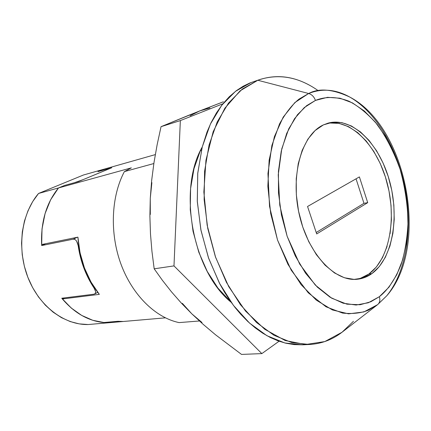 <?xml version="1.0" encoding="UTF-8"?>
<svg xmlns="http://www.w3.org/2000/svg" width="431" height="431" viewBox="0 0 431 431"><rect width="100%" height="100%" fill="white"/><g stroke="black" fill="none" stroke-linecap="round" stroke-linejoin="round"><path stroke-width="0.65" d="M103.65 169.275L97.912 171.651L111.807 167.718L78.447 181.58L64.688 185.395L58.481 187.959C46.376 202.909 40.756 221.771 41.629 244.539L77.909 237.147C79.563 259.214 86.706 278.286 99.335 294.362L62.371 298.963C74.525 313.111 88.323 320.966 103.752 322.533L118.051 321.278L123.288 321.488L165.364 317.841L123.288 321.488L118.051 321.278L103.752 322.533L92.676 320.26L81.825 315.497L71.6 308.327L62.371 298.963L64.391 297.902L62.371 298.963L99.335 294.362L91 282.036L84.476 268.017L80.053 252.852L77.909 237.147L41.629 244.539L42.06 228.505L45.153 213.297L50.729 199.585L58.481 187.959L131.336 167.864L58.481 187.959L50.626 199.785L45.018 213.749L41.979 229.244L41.688 245.551L45.654 243.72L41.688 245.551C40.579 222.38 46.176 203.179 58.481 187.959L38.553 193.46L32.713 201.552L27.977 210.791L24.47 220.979L22.31 231.878L21.55 243.224L22.229 254.748L24.33 266.153L27.805 277.16L32.562 287.499L38.472 296.916L45.379 305.196L53.105 312.152L61.45 317.642L70.215 321.569L79.18 323.87L88.145 324.538L123.25 321.488L88.145 324.538C64.251 325.071 38.968 306.107 27.805 277.16C16.599 248.256 21.405 213.426 38.553 193.46L83.409 175.018L38.553 193.46L58.481 187.959L64.688 185.395L58.481 187.959L64.688 185.395L78.447 181.58L111.807 167.718L97.912 171.651L107.863 168.833L109.021 168.548L109.323 168.596L108.709 168.963L83.253 179.582L74.541 182.663L83.253 179.582L107.271 169.604L109.285 168.532L107.863 168.833L97.912 171.651L103.65 169.275L155.3 154.61L103.65 169.275L97.912 171.651L103.65 169.275L83.409 175.018L103.65 169.275M124.381 171.603C111.133 196.488 109.56 233.209 121.009 264.251C132.495 295.289 155.672 317.733 179.086 322.603L199.418 320.982L179.086 322.603C155.672 317.733 132.495 295.289 121.009 264.251C109.56 233.209 111.133 196.488 124.381 171.603L131.336 167.864L124.381 171.603L153.84 163.543L124.381 171.603M201.374 150.532L200.334 150.818L201.374 150.532M95.58 292.816L95.014 293.759L93.899 294.201L61.773 298.23L71.18 307.966L81.653 315.395L92.789 320.298L104.162 322.566C88.29 321.073 74.159 312.965 61.773 298.23L93.899 294.201L95.208 293.565L95.655 292.196L95.246 290.3L94.093 288.129C85.801 275.598 80.489 261.434 78.162 245.643L77.505 242.971L76.379 240.789L74.902 239.431L73.243 239.173L41.688 245.551L73.243 239.173L77.257 237.282L73.243 239.173M114.404 321.671L104.162 322.566L114.404 321.671L123.244 321.494M95.58 291.431L94.093 288.129L94.578 287.876L94.093 288.129L88.474 278.545L83.878 268.114L80.414 257.07L78.162 245.643L78.733 245.368M76.621 241.144L78.162 245.643M367.708 202.656L316.688 233.941L307.545 206.492L359.4 176.904L367.708 202.656L316.688 233.941L307.545 206.492L359.4 176.904L367.708 202.656L363.963 203.33L356.044 178.822L363.963 203.33L367.708 202.656M316.214 232.508L363.963 203.33L316.214 232.508M309.517 85.236C292.266 75.797 275.026 74.143 257.803 80.263L308.666 93.505C322.151 88.134 335.846 89.319 349.746 97.05C332.748 89.104 319.053 87.919 308.666 93.505C311.861 94.486 314.118 96.792 315.438 100.428C324.177 96.819 335.442 96.048 348.894 101.183C358.215 105.875 367.616 113.59 377.103 124.338C386.235 136.993 393.902 151.965 400.108 169.254C405.005 187.216 407.656 204.838 408.065 222.127C407.252 238.375 404.946 252.464 401.148 264.386C394.844 280.511 387.006 290.683 379.372 296.69C380.363 300.127 379.776 302.783 377.61 304.647L342.047 332.236L353.436 321.305M356.087 279.347C360.709 278.593 365.009 276.794 368.99 273.949L371.861 273.631C367.465 276.777 362.692 278.642 357.531 279.229C334.839 282.17 307.896 253.681 299.162 214.056C290.214 174.496 302.007 134.515 323.406 124.893L315.099 130.55L307.917 139.1L302.196 150.279L298.236 163.661L296.237 178.709L296.339 194.769L298.543 211.12L302.761 227.018L308.795 241.743L316.354 254.646L325.071 265.189L334.548 272.974L344.358 277.742L354.099 279.396L363.381 277.968L371.861 273.631L379.258 266.627L385.341 257.302L389.931 246.042L392.916 233.273L394.23 219.454L393.853 205.043L391.811 190.518L388.175 176.333L383.051 162.956L376.597 150.823L369.006 140.355L360.51 131.951L351.373 125.954L341.912 122.652L332.468 122.259L323.406 124.893L328.476 123.024C352.423 116.774 379.178 143.69 389.36 180.293C399.769 216.809 392.716 258.552 371.861 273.631L368.99 273.949L360.499 278.281L356.092 279.347M386.726 295.817C429.712 247.038 407.424 127.123 349.746 97.05C376.322 112.114 397.754 149.148 405.318 189.532C412.785 229.938 406.104 272.203 386.726 295.817L377.61 304.647L363.85 311.947L348.539 313.843L332.398 309.943L316.284 300.127L301.145 284.686L287.94 264.311L277.553 240.121L270.7 213.577L267.84 186.354L269.127 160.181L274.396 136.659L283.199 117.124L294.885 102.546L308.666 93.505L257.803 80.263L260.189 79.406C279.956 73.529 299.308 77.294 318.256 90.704M260.189 79.406L249.932 82.951L243.1 86.265L236.533 90.548L229.265 96.759L222.541 104.237L216.421 112.938L211.018 122.787L206.999 132.08L202.161 147.321L197.721 173.564L197.312 201.778L201.029 230.569L208.701 258.471L219.907 284.077L224.653 292.428L229.728 300.262L235.121 307.572L240.773 314.291L247.847 321.531L255.195 327.851L262.716 333.185L270.382 337.543L278.092 340.878L285.807 343.211L294.249 344.617L302.53 344.811M342.047 332.236C332.328 339.709 321.483 343.793 309.506 344.482L291.906 342.618L273.987 335.296L256.542 322.533L240.406 304.663L226.415 282.337L215.328 256.531L207.764 228.473L204.132 199.575L204.596 171.296L209.062 145.026L217.192 121.989L228.473 103.128L242.249 89.104L257.803 80.263L240.083 90.855L224.853 108.219L213.167 131.724L205.959 160.219L203.858 192.048L207.144 225.187L215.645 257.436L228.753 286.669L245.514 311.063L264.742 329.273L285.16 340.512L305.547 344.531L324.807 341.573L342.047 332.236L377.61 304.647C379.776 302.783 380.363 300.127 379.372 296.69L368.3 302.767L356.092 305.035L343.184 303.225L330.081 297.234L317.351 287.132L305.574 273.222L295.332 256.03L287.143 236.29L281.427 214.902L278.48 192.889L278.431 171.306L281.238 151.168L286.717 133.378L294.535 118.67L304.27 107.583L315.438 100.428L327.522 97.325L340.016 98.22L352.439 102.896L364.357 111.036L375.39 122.226L385.201 136.002L393.514 151.852L400.108 169.254L404.801 187.647L407.462 206.481L408.006 225.181L406.395 243.181L402.624 259.893L396.773 274.752L388.956 287.191L379.372 296.69L370.827 301.754L360.068 304.744L346.944 304.173L331.703 298.204L315.32 285.085L299.669 264.052L287.143 236.29L279.762 205.113L278.237 174.797L281.777 148.814L288.743 128.799L297.444 114.738L306.603 105.681L315.438 100.428C314.118 96.792 311.861 94.486 308.666 93.505L299.049 99.076C292.304 104.517 285.796 112.787 279.541 123.875L271.88 145.452L267.947 173.548L269.542 206.368L277.553 240.121L291.194 270.129L308.235 292.773L326.041 306.797L342.57 313.078C352.526 314.102 361.135 313.143 368.392 310.196L377.61 304.647M251.095 82.493L235.525 91.313L221.728 105.272L210.425 124.02L202.268 146.912L197.775 172.993L197.274 201.061L200.862 229.739L208.383 257.576L219.427 283.178L233.386 305.32L249.495 323.051L266.924 335.706L284.837 342.974L302.449 344.816L309.506 344.482M329.667 123.002L339.116 123.39L348.582 126.671L357.719 132.646L366.221 141.023L373.812 151.453L380.266 163.554L385.384 176.893L389.01 191.041L391.046 205.533L391.418 219.902L390.093 233.688M387.097 246.424L382.491 257.657L376.398 266.961L368.99 273.949C389.656 259.058 396.849 218.102 386.866 181.925C377.093 145.678 350.99 118.466 327.081 123.433M231.14 302.271C192.684 271.271 177.513 189.732 202.252 146.976L200.21 151.087L193.988 168.683L190.594 188.525L190.26 209.73L193.029 231.296L198.793 252.2L207.252 271.449L217.973 288.161L231.14 302.271M209.897 108.003L199.79 110.896L223.425 101.759L189.085 115.136L161.043 126.676L180.347 120.588L173.984 265.9L180.347 120.588L161.043 126.676L157.17 144.579L154.007 162.455L151.674 180.336L150.279 198.287L149.891 216.173L150.478 233.834L151.944 251.343L154.179 268.809L173.984 265.9L261.838 353.609L279.072 341.233L261.838 353.609L241.516 354.417L261.838 353.609L173.984 265.9L154.179 268.809L162.509 280.452L171.463 291.814L181.192 302.923L191.822 313.838L203.319 324.473L215.489 334.747L241.516 354.417L215.489 334.747L203.319 324.473L191.822 313.838L201.988 322.485M180.347 120.588L222.902 103.785L180.347 120.588M151.884 182.636L150.279 198.287L151.674 180.336L154.007 162.455L157.17 144.579L161.043 126.676L199.79 110.896L190.119 115.794M182.335 303.332L191.822 313.838L181.192 302.923L171.463 291.814L162.509 280.452L154.179 268.809L151.944 251.343L150.478 233.834L149.891 216.173L150.279 198.287L150.3 214.466M94.874 293.861L97.74 292.326"/></g></svg>
